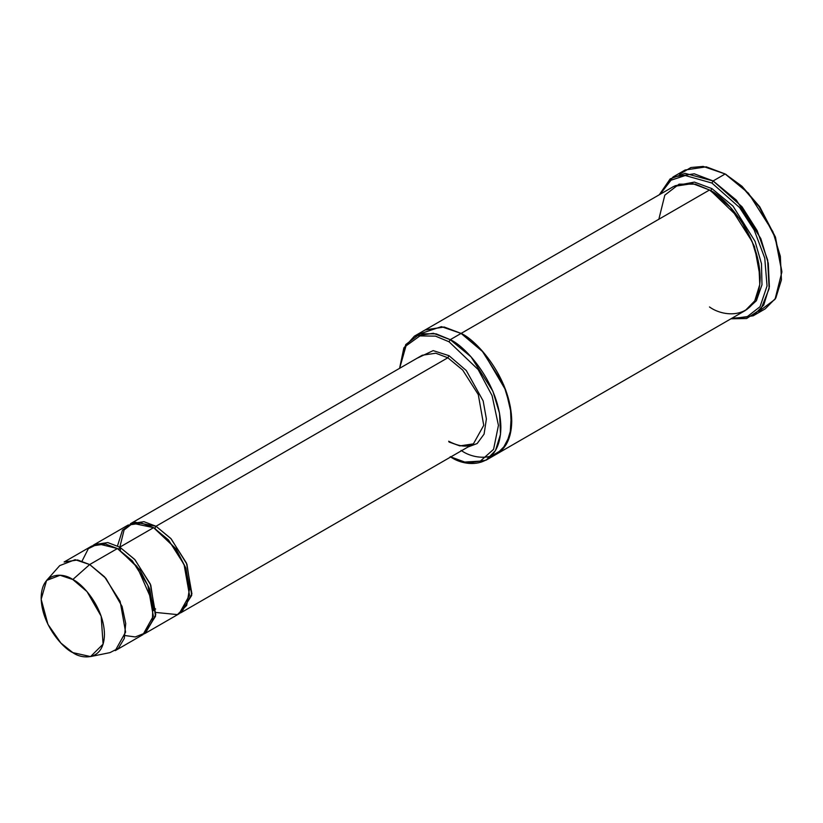 <?xml version="1.0" encoding="UTF-8"?>
<svg xmlns="http://www.w3.org/2000/svg" width="823" height="823" viewBox="0 0 823 823"><rect width="100%" height="100%" fill="white"/><g stroke="black" fill="none" stroke-linecap="round" stroke-linejoin="round"><path stroke-width="1.23" d="M422.25 355.248L130.425 523.726L143.953 521.689L156.01 526.257L170.855 538.52L186.471 563.086L191.913 593.815L181.585 612.343L180.35 612.991L191.708 595.42L186.955 564.28L171.184 538.88L156.01 526.257L447.825 357.779L462.68 370.041L478.286 394.608L483.739 425.337L473.41 443.864L483.739 425.337L478.286 394.608L462.68 370.041L447.825 357.779L435.768 353.211L422.25 355.248L435.768 353.211L447.825 357.779L449.029 355.69L433.176 350.619L416.788 358.396L433.176 350.619L449.029 355.69L466.291 370.535L483.152 400.914L486.393 418.948L484.078 434.102L477.155 443.535L467.948 447.012L477.155 443.535L484.078 434.102L486.393 418.948L483.152 400.914L466.291 370.535L449.029 355.69L447.825 357.779L156.01 526.257L154.796 528.345L175.978 548.818L185.854 568.086L189.763 589.607L185.854 568.086L175.978 548.818L154.796 528.345L156.01 526.257L134.303 522.08L124.088 529.95L119.829 547.151L118.625 549.239L139.797 569.701L149.673 588.97L153.592 610.491L149.673 588.97L139.797 569.701L118.625 549.239L119.829 547.151L134.684 559.403L150.29 583.97L155.742 614.699L145.414 633.226L144.179 633.875L155.526 616.304L150.784 585.174L135.003 559.763L119.829 547.151L153.592 527.656L119.829 547.151L107.772 542.573L94.254 544.61L128.018 525.115L141.535 523.078L153.592 527.656L174.569 547.511L184.733 566.152L189.702 587.653L186.687 605.399L177.449 614.606L155.928 612.456M781.85 272.146L775.328 236.849L759.66 206.707L741.914 186.214L725.176 173.982L741.039 185.761L759.176 206.707L775.184 237.508L781.85 272.146L775.04 299.325L758.765 311.536M711.905 183.035L739.599 207.571L754.218 230.08L764.752 258.093L767.046 285.962L760.04 306.712L746.8 317.02L731.729 318.347L746.8 317.02L760.04 306.712L767.046 285.962L764.752 258.093L754.218 230.08L739.599 207.571L711.905 183.035L685.261 175.525L670.992 180.216L660.097 194.29L670.992 180.216L685.261 175.525L711.905 183.035L713.119 180.947L711.905 183.035M730.937 318.799L746.626 318.522L760.905 309.16L769.135 288.667L767.643 260.037L757.16 230.625L742.037 206.799L713.119 180.947L736.379 200.154L760.833 238.629L768.281 263.247L769.371 286.785L763.744 305.035L753.189 315.806L730.937 318.799M449.029 341.771L478.142 369.527L492.072 395.616L498.44 425.398L493.574 449.348L480.334 461.117L464.738 462.053L450.788 456.919L464.738 462.053L480.334 461.117L493.574 449.348L498.44 425.398L492.072 395.616L478.142 369.527L449.029 341.771L435.46 336.123L419.925 335.907L406.006 345.907L399.628 368.313L406.006 345.907L419.925 335.907L435.46 336.123L449.029 341.771L450.243 339.683L449.029 341.771M450.243 456.642C465.057 467.546 500.189 470.283 500.878 427.404C500.189 383.713 465.057 345.886 450.243 339.683L471.034 356.843L492.884 391.234L499.53 413.218L500.507 434.256L495.477 450.572L486.054 460.191L467.443 463.092L450.757 456.94M90.54 656.579L109.953 652.629L118.389 648.329L124.304 638.422L125.724 623.525L122.082 606.458L105.9 578.343L89.686 564.547L104.531 576.81L120.148 601.376L125.6 632.105L115.261 650.633L142.996 634.615L153.325 616.098L147.883 585.359L132.266 560.792L117.422 548.54L89.686 564.547L72.805 579.526L86.991 591.593L101.157 616.19L103.091 644.152L90.54 656.579L72.805 652.618C82.063 659.439 104.027 661.147 104.459 634.348C104.027 607.045 82.063 583.394 72.805 579.526C63.546 572.705 41.582 570.997 41.15 597.796C41.582 625.099 63.546 648.74 72.805 652.618L60.902 643.061L47.94 624.348L41.171 599.288L46.582 580.452L60.079 575.256L72.805 579.526L89.686 564.547L75.15 559.681L59.719 565.617L46.582 580.452M118.028 548.9L118.625 549.239L118.028 548.9M82.053 561.091L88.349 548.663L98.204 543.828L117.422 548.54L136.875 566.327L152.934 602.837L152.399 621.159L145.476 632.877L135.322 636.951L125.045 635.551M154.199 528.006L154.796 528.345L154.199 528.006M117.494 545.886L122.483 530.156L132.637 523.274L153.592 527.656L168.448 539.909L184.054 564.475L189.506 595.204L179.177 613.732L145.414 633.226M753.189 315.806L765.246 308.841L775.801 298.08L781.439 279.82L780.338 256.282L772.89 231.674L748.446 193.189L725.176 173.982L713.119 180.947L725.176 173.982L706.278 166.822L685.096 170.011L673.039 176.976L694.221 173.787L713.119 180.947L685.024 173.334L670.159 178.9L659.316 194.742L673.039 176.976M711.905 188.601L710.702 190.689L740.556 219.515L754.526 246.653L760.143 277.012L754.526 246.653L740.556 219.515L710.702 190.689L711.905 188.601L733.026 206.12L755.051 241.345L761.481 263.71L761.985 284.779L756.378 300.745L746.492 309.777L756.378 300.745L761.985 284.779L761.481 263.71L755.051 241.345L733.026 206.12L711.905 188.601L694.406 182.099L674.911 185.792M710.105 190.35L710.702 190.689L710.105 190.35M658.853 219.237L664.809 195.154L679.109 184.146L695.322 184.146L709.498 190L450.243 339.683L461.086 333.418L481.887 350.577L503.738 384.969L510.394 406.953L511.361 427.991L506.33 444.307L496.907 453.926L506.33 444.307L511.361 427.991L510.383 406.953L503.738 384.969L481.887 350.577L461.086 333.418L709.498 190L692.616 183.591L673.687 186.451L425.275 329.869L444.204 327.009L461.086 333.418L444.081 326.988L425.028 330.013L444.204 327.009L461.086 333.418L483.389 352.265L505.919 390.565L511.392 414.113L510.054 435.1L502.431 449.543L491.064 456.343L487.339 457.063M486.054 460.191L496.65 454.07M496.907 453.926L745.309 310.508L754.742 300.889L759.773 284.573L758.796 263.545L752.14 241.551L730.289 207.159L709.498 190C724.312 196.203 759.454 234.03 760.143 277.721C759.454 320.61 724.312 317.863 709.498 306.958M93.071 545.361L94.254 544.61M461.086 450.376C475.9 461.281 511.042 464.018 511.741 421.139C511.042 377.448 475.9 339.621 461.086 333.418L441.426 326.649L420.265 333.716M399.597 368.323L403.856 347.892L414.422 336.134L433.361 333.284L450.243 339.683L436.139 333.85L420.018 333.788L405.729 344.57L399.597 368.323M679.531 174.291L690.898 167.522L703.192 166.421L725.176 173.982L742.007 186.296L759.855 206.984L775.523 237.394L781.85 271.446M64.101 562.016L77.629 559.979L89.686 564.547L117.422 548.54L105.365 543.962L91.837 546.009L64.101 562.016M181.585 612.343L473.41 443.864L459.882 445.901L449.029 442.023M726.38 174.682L725.176 173.982M155.65 609.03L153.469 607.683M120.395 550.402L120.333 547.439M414.422 336.134L425.275 329.869M473.41 443.864C470.818 445.582 463.359 448.988 448.679 441.241"/></g></svg>
